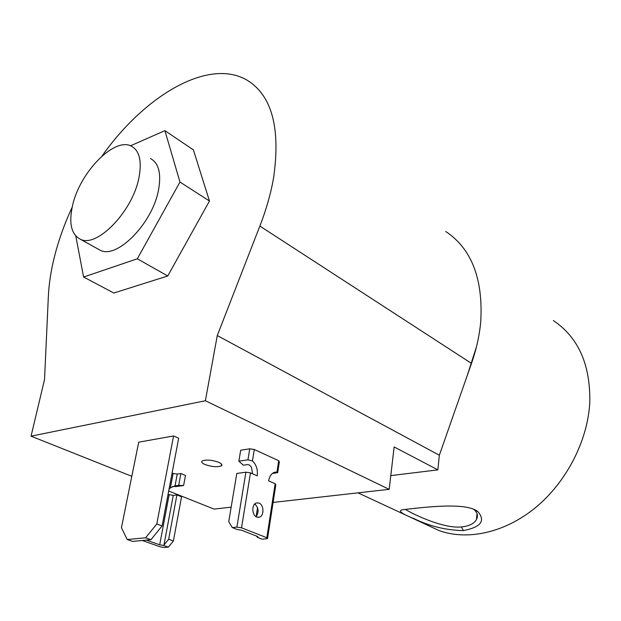 <?xml version="1.0" encoding="UTF-8"?>
<svg xmlns="http://www.w3.org/2000/svg" width="621" height="621" viewBox="0 0 621 621"><rect width="100%" height="100%" fill="white"/><g stroke="black" fill="none" stroke-linecap="round" stroke-linejoin="round"><path stroke-width="0.93" d="M97.513 248.749L100.455 250.379C117.128 259.019 152.254 223.544 158.417 190.492C161.514 173.841 158.875 163.191 150.499 158.534M75.809 236.042L83.602 277.028L137.303 258.802L179.966 182.046L164.899 130.643L130.534 145.795M83.602 277.028L113.837 293.019L167.755 275.98L209.463 201.01L193.395 149.878L164.899 130.643M137.303 258.802L167.755 275.98M179.966 182.046L209.463 201.01M145.609 537.794L156.787 523.977L173.562 435.958L138.7 442.191L121.444 527.71L127.204 539.54L132.529 541.403L150.95 539.696L145.609 537.794L127.204 539.54M156.787 523.977L162.104 525.94L178.662 438.216L173.562 435.958M162.104 525.94L150.95 539.696M204.852 464.461C211.683 466.845 217.171 467.318 221.301 465.89C222.605 464.904 221.782 463.732 218.84 462.358C212.025 459.959 206.521 459.462 202.337 460.883C200.994 461.892 201.833 463.087 204.852 464.461M445.668 231.447C471.572 248.672 483.254 278.813 480.724 321.872C479.459 335.495 476.385 349.336 471.494 363.401L439.342 455.24L217.265 335.565L205.388 400.747L389.188 489.332L394.133 446.949L437.867 469.856L439.342 455.24M102.077 155.98C144.747 95.362 209.137 57.039 247.709 80.551C271.959 95.875 280.607 128.174 273.644 177.459C270.935 193.139 266.347 209.339 259.865 226.06L217.265 335.565M131.815 476.323L31.05 436.167L44.533 379.524L48.353 296.38C48.943 284.108 50.868 271.315 54.128 258.002C58.296 241.119 64.305 224.197 72.16 207.235M390.788 475.624L437.867 469.856M31.05 436.167L205.388 400.747M168.695 491.017L214.043 509.096L231.159 507.163M254.245 504.555L255.417 504.423M273.1 502.428L389.188 489.332M173.399 540.969L168.369 547.14L163.61 545.448L168.671 539.261L173.399 540.969L181.542 496.784L176.907 494.945L173.243 495.411L168.058 494.386M142.271 540.503L160.265 546.853L164.433 547.474L168.369 547.14M168.671 539.261L176.907 494.945M163.61 545.448L159.682 544.811L146.44 540.115M172.754 486.429L175.805 486.577L183.614 485.513L185.469 475.445L180.882 473.536L177.233 474.071L175.029 485.87L178.685 485.374L180.882 473.536M178.685 485.374L183.614 485.513M168.974 489.534L170.426 487.788L175.029 485.87M170.426 487.788L173.127 473.458L172.087 473.031M173.127 473.458L177.233 474.071M256.807 517.076L259.353 517.192C264.321 515.958 264.057 504.795 259.027 503.049L256.326 502.956C251.443 504.306 251.808 515.407 256.807 517.076M256.069 516.688C259.097 512.061 258.67 507.815 254.773 503.949M232.254 527.563L236.88 527.113L241.53 527.803L266.828 537.724L267.527 538.617L262.109 539.183L257.342 537.328L257.831 537.188L257.117 536.288L241.515 530.202L237.23 529.496L232.254 527.563L228.738 521.632L236.803 473.458L245.916 472.185L250.48 472.868L257.234 475.841C257.932 469.655 256.326 464.679 252.429 460.898L247.942 459.835L238.852 461.193L240.692 450.233L249.758 448.804L247.942 459.835M256.124 516.633L257.544 507.691M257.342 537.328L256.589 536.086M272.355 473.481L277.688 472.635L276.974 471.968L274.133 472.41C271.23 473.745 269.382 476.555 268.606 480.848L275.157 483.736L275.825 484.753L267.597 538.159M252.553 473.776L251.637 468.009C250.822 465.82 249.463 464.679 247.569 464.593L243.347 465.207L238.852 461.193M252.429 460.898L254.292 449.48L278.705 460.735L276.974 471.968M254.292 449.48L249.758 448.804M277.758 472.193L279.357 461.807L278.705 460.735M405.21 509.391L412.499 513.373C423.592 518.62 445.855 528.471 461.372 526.95C469.127 526.111 474.165 523.643 476.47 519.544C478.349 515.834 477.456 512.465 473.792 509.43L473.567 509.259M463.375 530.59C446.111 530.233 429.763 526.298 414.339 518.776C400.087 513.179 396.85 510.082 404.62 509.484L416.311 508.164C435.903 506.193 468.071 503.243 478.015 511.766C485.684 520.934 480.809 527.206 463.375 530.59L461.372 526.95M72.595 205.365C68.621 223.296 71.283 234.622 80.583 239.349C97.016 247.857 132.327 211.637 138.84 178.243C142.116 161.429 139.624 150.732 131.365 146.16C114.342 136.76 79.752 172.506 72.595 205.365M467.357 375.208L476.462 346.774M357.983 492.849L438.977 530.528C467.349 540.829 504.881 532.88 535.76 507.427C566.577 481.95 587.8 440.6 589.787 402.361C590.501 364.636 578.361 337.382 553.381 320.583M471.494 363.401L259.865 226.06M173.243 495.411L163.96 545.044M159.682 544.811L169.106 494.797M245.916 472.185L236.88 527.113M257.218 536.327L257.117 536.94M275.157 483.736L266.828 537.724M241.53 527.803L250.48 472.868M221.596 464.166L221.301 465.89M257.87 517.347L259.353 517.192M257.901 536.73L257.831 537.188M476.47 519.544L476.998 513.551M100.455 250.379L80.583 239.349M473.792 509.43L478.015 511.766"/></g></svg>
